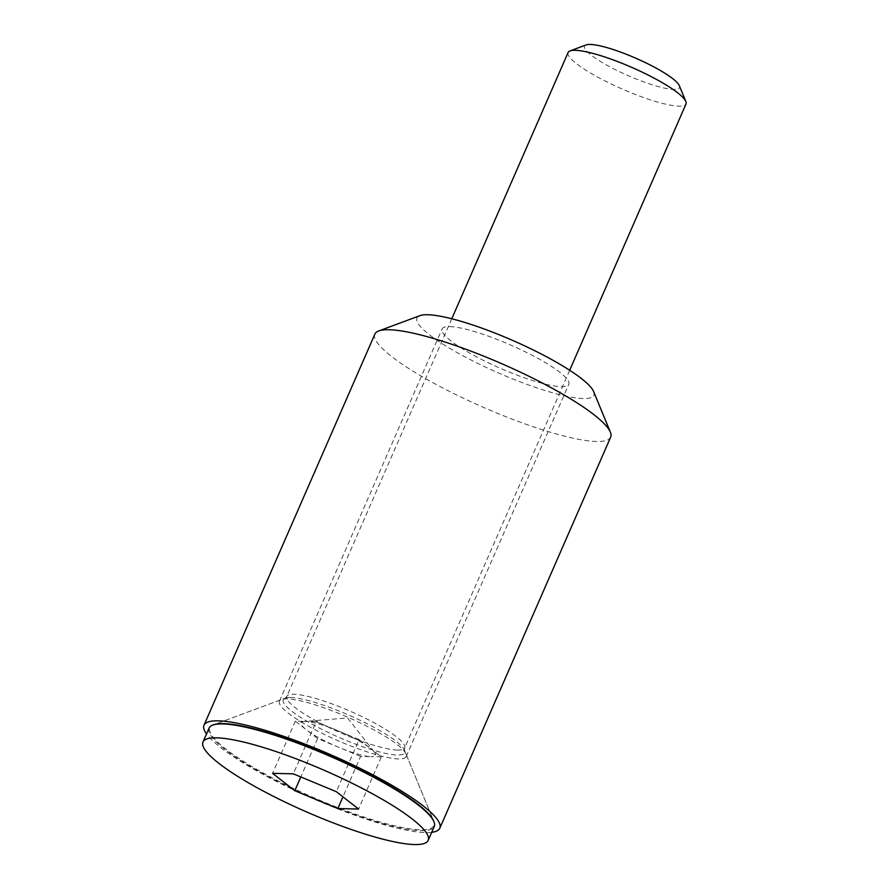 <?xml version="1.0" encoding="UTF-8"?>
<svg xmlns="http://www.w3.org/2000/svg" width="889" height="889" viewBox="0 0 889 889"><rect width="100%" height="100%" fill="white"/><g stroke="black" fill="none" stroke-linecap="round" stroke-linejoin="round"><path stroke-width="0.67" stroke-dasharray="4.45 3.33" d="M405.995 753.916L433.61 820.914A122.226 22.481 23.6 0 1 420.341 829.781A122.226 22.481 23.6 0 1 279.613 781.631A122.226 22.481 23.6 0 1 213.571 724.791L281.502 699.532A69.153 12.724 -156.4 0 0 279.424 701.221A69.153 12.724 -156.4 0 0 324.507 734.492A69.153 12.724 -156.4 0 0 398.483 758.939A69.153 12.724 -156.4 0 0 406.162 756.595A69.153 12.724 -156.4 0 0 405.995 753.916A69.153 12.724 -156.4 0 0 355.267 720.568A69.153 12.724 -156.4 0 0 287.103 698.876A69.153 12.724 -156.4 0 0 281.502 699.532M593.619 391.538A96.49 17.747 23.6 0 1 583.14 398.539A96.49 17.747 23.6 0 1 472.048 360.534A96.49 17.747 23.6 0 1 419.908 315.651M374.88 334.108A128.649 23.67 -156.4 0 0 458.757 396.005A128.649 23.67 -156.4 0 0 596.386 441.477A128.649 23.67 -156.4 0 0 610.665 437.121M431.687 832.326A128.649 23.67 23.6 0 1 425.52 832.582A128.649 23.67 23.6 0 1 305.271 795.222A128.649 23.67 23.6 0 1 206.504 733.958M449.745 326.607A69.153 12.724 23.6 0 1 523.71 351.055A69.153 12.724 23.6 0 1 568.793 384.326A69.153 12.724 23.6 0 1 561.126 386.671A69.153 12.724 23.6 0 1 487.15 362.223A69.153 12.724 23.6 0 1 442.066 328.952A69.153 12.724 23.6 0 1 449.745 326.607M360.623 756.395L317.617 738.548L295.348 721.201L305.727 721.446A40.527 7.456 -156.4 0 0 304.194 721.479A40.527 7.456 -156.4 0 0 306.483 729.88A40.527 7.456 -156.4 0 0 339.12 747.471A40.527 7.456 -156.4 0 0 371.002 756.65L360.623 756.395L342.954 796.855M586.095 44.939A51.784 9.523 -156.4 0 0 614.077 69.02A51.784 9.523 -156.4 0 0 673.706 89.422A51.784 9.523 -156.4 0 0 679.329 85.666M568.115 52.484A64.33 11.835 -156.4 0 0 610.054 83.433A64.33 11.835 -156.4 0 0 678.863 106.169A64.33 11.835 -156.4 0 0 686.008 103.991M209.071 728.102A122.86 22.603 -156.4 0 0 289.169 787.21A122.86 22.603 -156.4 0 0 420.597 830.648A122.86 22.603 -156.4 0 0 434.243 826.481M317.617 738.548L300.826 776.964M295.348 721.201L272.567 773.341M316.095 721.701L337.609 730.625A40.527 7.456 -156.4 0 0 305.727 721.446L316.095 721.701L293.314 773.841M359.112 739.548L370.235 748.216A40.527 7.456 -156.4 0 0 337.609 730.625L359.112 739.548L336.331 791.688M381.37 756.895L371.002 756.65A40.527 7.456 -156.4 0 0 374.458 752.183A40.527 7.456 -156.4 0 0 370.235 748.216L381.37 756.895L358.589 809.046M397.539 750.094A64.33 11.835 23.6 0 1 328.73 727.358A64.33 11.835 23.6 0 1 286.791 696.409A64.33 11.835 23.6 0 1 293.937 694.231A64.33 11.835 23.6 0 1 362.745 716.967A64.33 11.835 23.6 0 1 404.684 747.916A64.33 11.835 23.6 0 1 397.539 750.094M290.625 697.509A66.208 12.179 -156.4 0 0 285.258 698.132A66.208 12.179 -156.4 0 0 321.04 728.924A66.208 12.179 -156.4 0 0 397.272 755.017A66.208 12.179 -156.4 0 0 404.462 750.205A66.208 12.179 -156.4 0 0 355.9 718.279A66.208 12.179 -156.4 0 0 290.625 697.509M406.162 756.595L568.793 384.326M279.424 701.221L442.066 328.952M374.458 752.183L347.566 717.968L304.194 721.479M451.779 318.762L286.791 696.409L285.258 698.132L213.571 724.791M569.671 370.269L404.684 747.916L404.462 750.216L433.61 820.914"/><path stroke-width="1.33" d="M212.749 725.091L213.571 724.791A122.226 22.481 23.6 0 1 223.483 723.635A122.226 22.481 23.6 0 1 343.965 761.973A122.226 22.481 23.6 0 1 433.61 820.914L433.943 821.725A122.86 22.603 -156.4 0 0 343.832 762.473A122.86 22.603 -156.4 0 0 222.706 723.935A122.86 22.603 -156.4 0 0 212.749 725.091A122.86 22.603 -156.4 0 0 209.071 728.102L202.992 742.004A122.86 22.603 -156.4 0 0 283.091 801.122A122.86 22.603 -156.4 0 0 414.53 844.55A122.86 22.603 -156.4 0 0 428.165 840.383A122.86 22.603 -156.4 0 0 348.066 781.264A122.86 22.603 -156.4 0 0 216.627 737.837A122.86 22.603 -156.4 0 0 202.992 742.004M378.736 330.952L419.908 315.651A96.49 17.747 23.6 0 1 427.72 314.739A96.49 17.747 23.6 0 1 522.843 345.01A96.49 17.747 23.6 0 1 593.619 391.538L610.354 432.143A128.649 23.67 -156.4 0 0 515.998 370.102A128.649 23.67 -156.4 0 0 389.16 329.741A128.649 23.67 -156.4 0 0 378.736 330.952A128.649 23.67 -156.4 0 0 374.88 334.108L204.014 725.202A128.649 23.67 23.6 0 1 218.294 720.835A128.649 23.67 23.6 0 1 355.922 766.318A128.649 23.67 23.6 0 1 439.799 828.215A128.649 23.67 23.6 0 1 431.687 832.326M206.504 733.958A128.649 23.67 23.6 0 1 204.014 725.202M439.799 828.215L610.665 437.121A128.649 23.67 -156.4 0 0 610.354 432.143M569.671 370.269L686.008 103.991A64.33 11.835 -156.4 0 0 685.852 101.502L679.329 85.666A51.784 9.523 -156.4 0 0 641.347 60.696A51.784 9.523 -156.4 0 0 590.296 44.45A51.784 9.523 -156.4 0 0 586.095 44.939L570.049 50.906A64.33 11.835 -156.4 0 0 568.115 52.484L451.779 318.762M685.852 101.502A64.33 11.835 -156.4 0 0 638.669 70.487A64.33 11.835 -156.4 0 0 575.261 50.306A64.33 11.835 -156.4 0 0 570.049 50.906M428.165 840.383L434.243 826.481A122.86 22.603 -156.4 0 0 433.943 821.725M337.842 808.546L294.826 790.699L272.567 773.341L293.314 773.841L336.331 791.688L358.589 809.046L337.842 808.546L342.954 796.855M300.826 776.964L294.826 790.699"/></g></svg>
